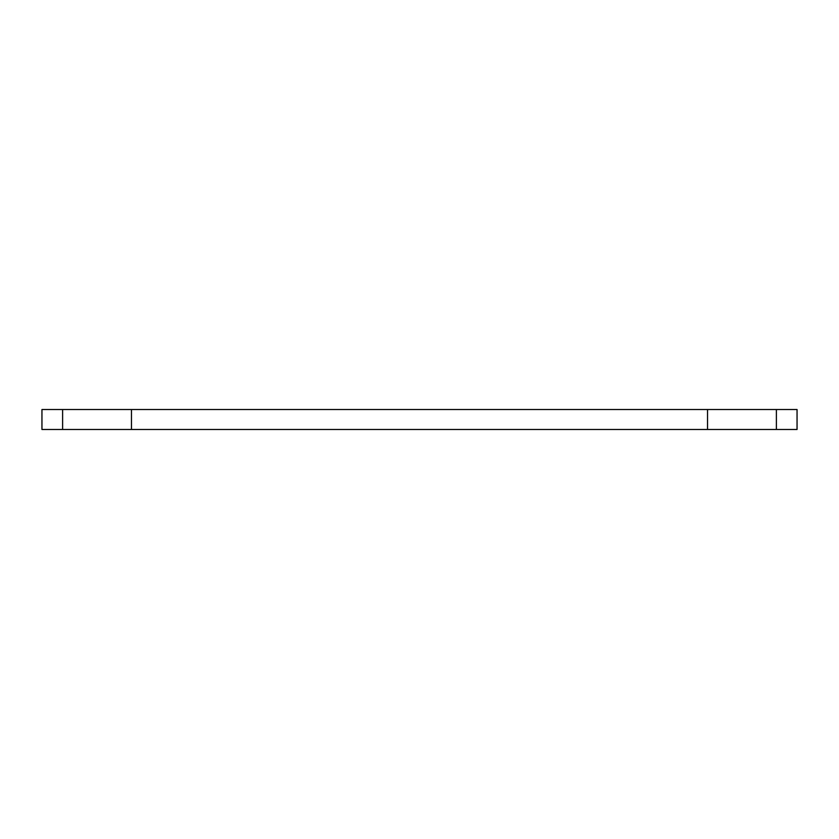 <?xml version="1.0" encoding="UTF-8"?>
<svg xmlns="http://www.w3.org/2000/svg" width="839" height="839" viewBox="0 0 839 839"><rect width="100%" height="100%" fill="white"/><g stroke="black" fill="none" stroke-linecap="round" stroke-linejoin="round"><path stroke-width="1.26" d="M797.05 429.484L41.95 429.484L41.95 409.516L797.05 409.516L797.05 429.484M62.61 429.484L62.61 409.516M131.461 429.484L131.461 409.516M707.539 429.484L707.539 409.516M776.39 429.484L776.39 409.516"/></g></svg>
